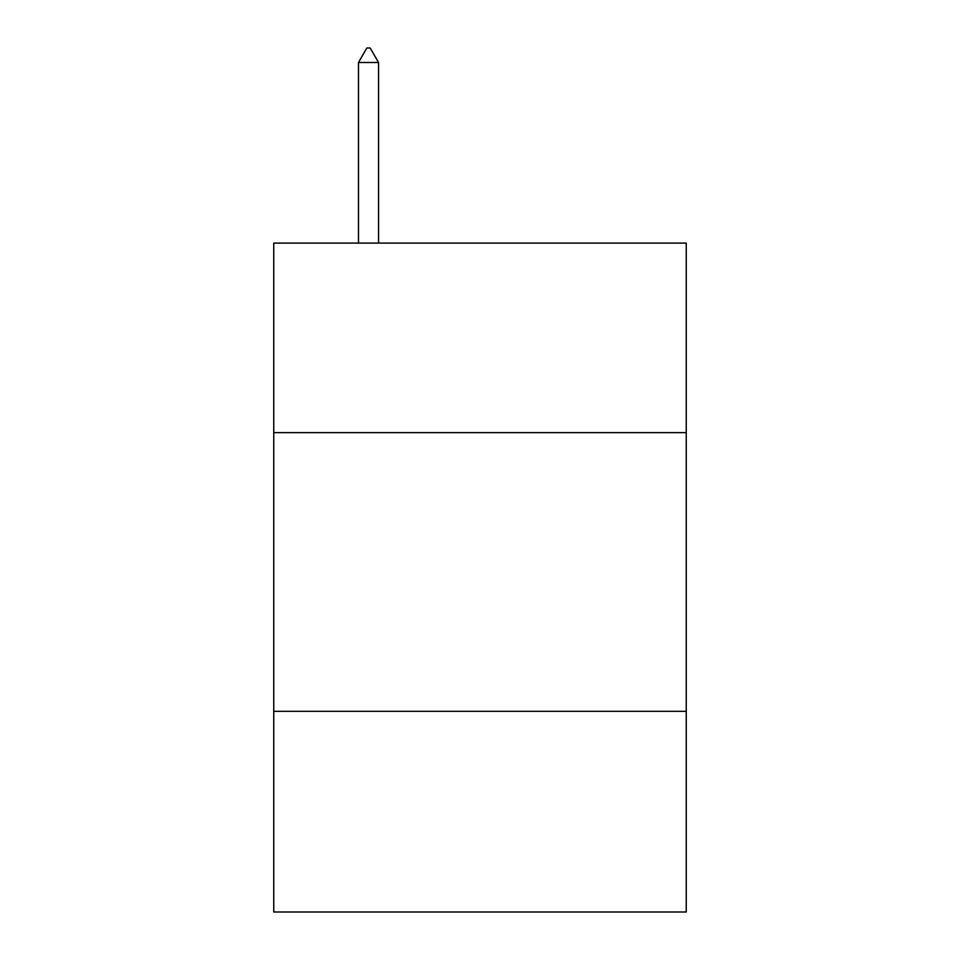 <?xml version="1.0" encoding="UTF-8"?>
<svg xmlns="http://www.w3.org/2000/svg" width="960" height="960" viewBox="0 0 960 960"><rect width="100%" height="100%" fill="white"/><g stroke="black" fill="none" stroke-linecap="round" stroke-linejoin="round"><path stroke-width="1.44" d="M686.244 432.624L686.244 243.096L273.756 243.096L273.756 432.624L686.244 432.624L686.244 912L273.756 912L273.756 432.624M686.244 711.324L273.756 711.324M378.552 62.496L370.188 48L366.84 48L358.488 62.496L378.552 62.496L378.552 243.096M358.488 62.496L358.488 243.096"/></g></svg>
